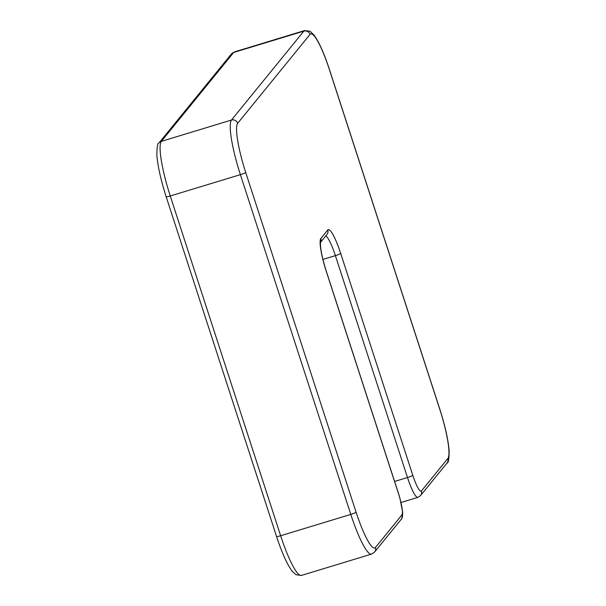<?xml version="1.0" encoding="UTF-8"?>
<svg xmlns="http://www.w3.org/2000/svg" width="606" height="606" viewBox="0 0 606 606"><rect width="100%" height="100%" fill="white"/><g stroke="black" fill="none" stroke-linecap="round" stroke-linejoin="round"><path stroke-width="0.91" d="M447.834 458.515A4.962 4.856 39.1 0 1 447.001 463.06C448.379 463.279 449.084 459.197 449.129 450.826C448.22 439.676 445.122 425.829 439.835 409.262A4.962 0.545 162 0 1 439.797 409.376A44.624 7.492 -106.9 0 1 447.834 458.515L421.405 490.989A19.831 3.325 -106.9 0 1 412.8 475.331L340.693 253.437A29.747 4.992 73.1 0 0 327.785 229.954L320.862 238.461A29.747 4.992 73.1 0 0 326.225 271.215L398.324 493.117A19.831 3.325 -106.9 0 1 401.899 514.956L375.462 547.43A44.624 7.492 -106.9 0 1 356.093 512.214L245.703 172.452A44.624 7.492 -106.9 0 1 237.658 123.313L310.03 34.398A44.624 7.492 -106.9 0 1 329.399 69.614L439.797 409.376M439.835 409.262L329.437 69.501A4.962 0.545 162 0 1 329.399 69.614M329.437 69.501C324.058 53.139 318.862 41.594 313.87 34.86L310.037 31.3L304.636 30.558A49.578 8.325 73.1 0 0 303.833 31.133A4.962 4.856 39.1 0 1 310.03 34.398M245.703 172.452A4.962 0.545 -18 0 1 240.393 174.649A49.578 8.325 73.1 0 1 231.462 120.049L161.317 141.38L233.689 52.457L303.833 31.133L231.462 120.049A4.962 4.856 39.1 0 1 237.658 123.313M375.462 547.43A4.962 4.856 -140.9 0 1 374.637 551.983L371.508 554.111A49.578 8.325 73.1 0 1 350.791 514.411L280.646 535.742L170.256 195.973L240.393 174.649L350.791 514.411A4.962 0.545 -18 0 0 356.093 512.214M374.637 551.983L401.066 519.509A4.962 4.856 -140.9 0 0 401.899 514.956M401.066 519.509C402.248 518.675 402.763 516.16 402.604 511.949L399.915 498.162L398.362 493.011A4.962 0.545 162 0 1 398.324 493.117M398.362 493.011L326.263 271.109A4.962 0.545 162 0 1 326.225 271.215M320.476 242.362A4.962 4.856 -140.9 0 0 320.862 238.461M320.46 242.483L326.952 234.507A4.962 4.856 -140.9 0 0 327.785 229.954M325.808 235.916A24.793 4.159 -106.9 0 1 335.391 255.634A4.962 0.545 -18 0 0 340.693 253.437M322.922 259.421L335.391 255.634L407.49 477.528A4.962 0.545 -18 0 0 412.8 475.331M394.604 481.444L407.49 477.528A24.793 4.159 73.1 0 0 417.852 497.382L420.572 495.541A4.962 4.856 -140.9 0 0 421.405 490.989M301.364 575.442A49.578 8.325 -106.9 0 1 280.646 535.742A4.962 0.545 162 0 1 276.563 536.499C281.941 552.861 287.138 564.406 292.13 571.14L295.963 574.7L301.364 575.442L371.508 554.111M170.256 195.973A49.578 8.325 -106.9 0 1 161.317 141.38A4.962 4.856 -140.9 0 0 158.999 142.94C157.621 142.721 156.916 146.803 156.871 155.174C157.78 166.324 160.878 180.171 166.165 196.738A4.962 0.545 162 0 0 170.256 195.973M158.999 142.94L231.363 54.017A4.962 4.856 -140.9 0 1 233.689 52.457A49.578 8.325 -106.9 0 1 234.492 51.889L304.636 30.558M320.029 243.014L320.513 242.18C320.135 248.005 322.051 257.648 326.263 271.109M420.572 495.541L447.001 463.06M276.563 536.499L166.165 196.738M231.363 54.017L234.492 51.889M417.852 497.382L401.02 502.495"/></g></svg>
